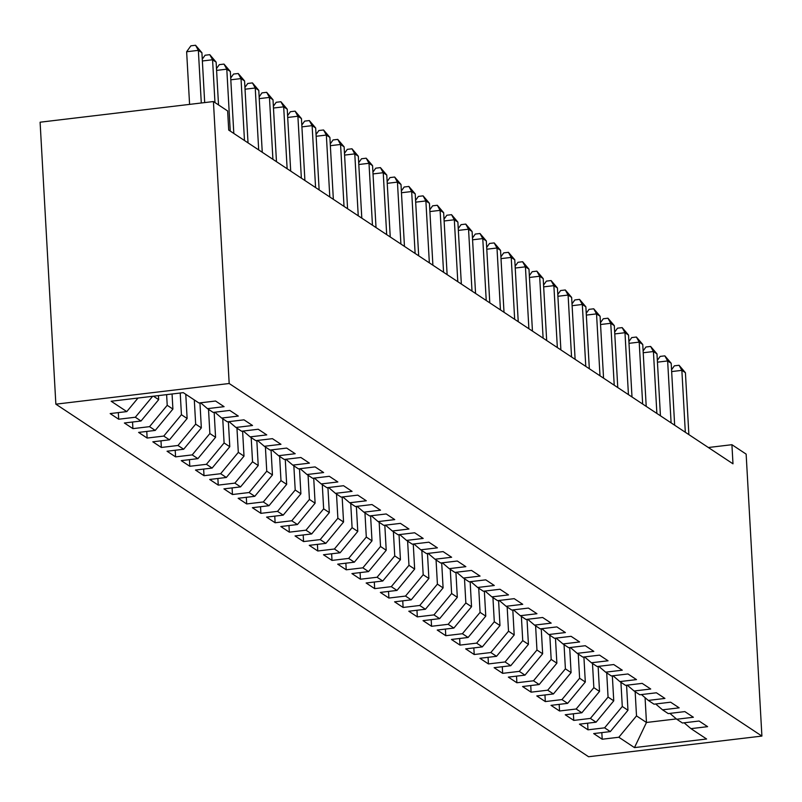 <?xml version="1.0" encoding="UTF-8"?>
<svg xmlns="http://www.w3.org/2000/svg" width="802" height="802" viewBox="0 0 802 802"><rect width="100%" height="100%" fill="white"/><g stroke="black" fill="none" stroke-linecap="round" stroke-linejoin="round"><path stroke-width="1.2" d="M55.859 404.168L588.578 756.737L761.9 736.076L229.182 383.506L55.859 404.168L40.1 122.205L213.422 101.543L229.182 383.506M645.069 697.65L646.462 722.482L634.472 747.604L706.612 739.003L690.973 728.647L707.605 726.662L699.073 721.018L682.442 723.003L676.748 719.234L693.379 717.259L684.848 711.605L668.216 713.59L662.532 709.83L679.164 707.845L670.632 702.191L654.001 704.176L648.307 700.417L664.938 698.432L656.407 692.788L639.775 694.763L634.091 691.003L650.723 689.018L642.181 683.374L625.56 685.359L619.866 681.59L636.497 679.605L627.966 673.961L611.335 675.946L605.65 672.176L622.282 670.191L613.741 664.547L597.119 666.532L591.425 662.763L608.056 660.788L599.525 655.134L582.894 657.119L577.209 653.349L593.831 651.374L585.3 645.72L568.678 647.705L562.984 643.946L579.615 641.961L571.084 636.317L554.453 638.292L548.768 634.532L565.39 632.547L556.859 626.903L540.227 628.878L534.543 625.119L551.174 623.134L542.643 617.49L526.012 619.475L520.318 615.705L536.949 613.72L528.418 608.076L511.786 610.061L506.102 606.292L522.734 604.317L514.202 598.663L497.571 600.648L491.877 596.878L508.508 594.904L499.977 589.249L483.345 591.234L477.661 587.475L494.293 585.49L485.761 579.846L469.13 581.821L463.436 578.062L480.067 576.077L471.536 570.433L454.904 572.407L449.22 568.648L465.852 566.663L457.31 561.019L440.689 563.004L434.995 559.235L451.626 557.25L443.095 551.606L426.463 553.591L420.779 549.821L437.401 547.846L428.87 542.192L412.248 544.177L406.554 540.408L423.185 538.433L414.654 532.779L398.023 534.764L392.338 531.004L408.96 529.019L400.429 523.375L383.797 525.35L378.113 521.591L394.744 519.606L386.213 513.962L369.582 515.937L363.897 512.177L380.519 510.192L371.988 504.548L355.356 506.533L349.672 502.764L366.303 500.779L357.772 495.135L341.141 497.12L335.447 493.35L352.078 491.375L343.547 485.721L326.915 487.706L321.231 483.937L337.863 481.962L329.331 476.308L312.7 478.293L307.006 474.533L323.637 472.548L315.106 466.904L298.474 468.879L292.79 465.12L309.422 463.135L300.88 457.491L284.259 459.466L278.565 455.706L295.196 453.721L286.665 448.077L270.033 450.062L264.349 446.293L280.971 444.308L272.439 438.664L255.818 440.649L250.124 436.879L266.755 434.895L258.224 429.25L241.592 431.235L235.908 427.466L252.53 425.491L243.998 419.837L227.367 421.822L221.683 418.063L238.314 416.078L229.783 410.423L213.152 412.408L207.467 408.649L224.089 406.664L215.558 401.02L198.926 402.995L183.287 392.649L111.147 401.241L126.786 411.596L110.165 413.581L118.696 419.225L135.327 417.24L141.012 421.01L124.38 422.995L132.911 428.639L149.543 426.654L155.237 430.423L138.606 432.398L147.137 438.052L163.768 436.067L169.453 439.837L152.821 441.812L161.352 447.466L177.984 445.481L183.678 449.24L167.047 451.225L175.578 456.869L192.209 454.894L197.893 458.654L181.262 460.639L189.803 466.283L206.425 464.308L212.119 468.067L195.487 470.052L204.019 475.696L220.65 473.711L226.334 477.481L209.703 479.466L218.244 485.11L234.866 483.125L240.56 486.894L223.928 488.869L232.46 494.523L249.091 492.538L254.775 496.308L238.154 498.283L246.685 503.937L263.317 501.952L269.001 505.711L252.369 507.696L260.901 513.34L277.532 511.365L283.216 515.125L266.595 517.11L275.126 522.754L291.758 520.779L297.442 524.538L280.81 526.523L289.342 532.167L305.973 530.182L311.667 533.952L295.036 535.937L303.567 541.581L320.198 539.596L325.883 543.365L309.251 545.34L317.782 550.994L334.414 549.009L340.108 552.778L323.477 554.753L332.008 560.408L348.639 558.423L354.324 562.182L337.692 564.167L346.233 569.811L362.855 567.836L368.549 571.595L351.918 573.58L360.449 579.224L377.08 577.25L382.765 581.009L366.133 582.994L374.674 588.638L391.296 586.653L396.99 590.422L380.359 592.407L388.89 598.051L405.521 596.066L411.205 599.836L394.584 601.821L403.115 607.465L419.737 605.48L425.431 609.249L408.799 611.224L417.331 616.878L433.962 614.893L439.646 618.653L423.025 620.638L431.556 626.282L448.188 624.307L453.872 628.066L437.24 630.051L445.772 635.695L462.403 633.72L468.097 637.48L451.466 639.465L459.997 645.109L476.629 643.124L482.313 646.893L465.681 648.878L474.213 654.522L490.844 652.537L496.538 656.307L479.907 658.292L488.438 663.936L505.07 661.951L510.754 665.72L494.122 667.695L502.653 673.349L519.285 671.364L524.979 675.134L508.348 677.109L516.879 682.763L533.51 680.778L539.195 684.537L522.563 686.522L531.104 692.166L547.726 690.191L553.42 693.951L536.789 695.936L545.32 701.58L561.951 699.595L567.636 703.364L551.014 705.349L559.545 710.993L576.167 709.008L581.861 712.777L565.23 714.762L573.761 720.407L590.392 718.422L596.076 722.191L579.455 724.166L587.986 729.82L604.618 727.835L610.302 731.604L593.67 733.579L602.202 739.233L601.831 732.607M634.472 747.604L618.833 737.249L602.202 739.233M213.422 101.543L227.638 110.957L228.71 130.074L732.988 463.817L731.915 444.699L708.346 447.516M626.573 685.229L627.966 710.251L622.282 706.482L620.928 682.291M610.302 731.604L627.966 710.251M604.618 727.835L622.282 706.482M690.973 728.647L684.116 722.803M612.347 675.825L613.751 700.838L608.056 697.078L606.713 672.878M596.076 722.191L613.751 700.838M590.392 718.422L608.056 697.078M676.748 719.234L669.891 713.389M598.132 666.412L599.525 691.424L593.841 687.665L592.488 663.465M581.861 712.777L599.525 691.424M576.167 709.008L593.841 687.665M662.532 709.83L655.675 703.976M583.906 656.998L585.31 682.011L579.615 678.251L578.262 654.051M567.636 703.364L585.31 682.011M561.951 699.595L579.615 678.251M648.307 700.417L641.45 694.562M569.691 647.585L571.084 672.607L565.4 668.838L564.047 644.648M553.42 693.951L571.084 672.607M547.726 690.191L565.4 668.838M634.091 691.003L627.234 685.159M555.465 638.171L556.869 663.194L551.174 659.424L549.821 635.234M539.195 684.537L556.869 663.194M533.51 680.778L551.174 659.424M619.866 681.59L613.009 675.745M541.25 628.758L542.643 653.78L536.959 650.011L535.606 625.821M524.979 675.134L542.643 653.78M519.285 671.364L536.959 650.011M605.65 672.176L598.793 666.332M527.024 619.355L528.428 644.367L522.734 640.608L521.38 616.407M510.754 665.72L528.428 644.367M505.07 661.951L522.734 640.608M591.425 662.763L584.568 656.918M512.809 609.941L514.202 634.953L508.518 631.194L507.165 606.994M496.538 656.307L514.202 634.953M490.844 652.537L508.518 631.194M577.209 653.349L570.342 647.505M498.583 600.528L499.987 625.54L494.293 621.781L492.939 597.58M482.313 646.893L499.987 625.54M476.629 643.124L494.293 621.781M562.984 643.946L556.127 638.091M484.358 591.114L485.761 616.136L480.077 612.367L478.724 588.177M468.097 637.48L485.761 616.136M462.403 633.72L480.077 612.367M548.768 634.532L541.901 628.688M470.142 581.701L471.536 606.723L465.852 602.954L464.498 578.763M453.872 628.066L471.536 606.723M448.188 624.307L465.852 602.954M534.543 625.119L527.686 619.274M455.917 572.287L457.32 597.31L451.626 593.54L450.283 569.35M439.646 618.653L457.32 597.31M433.962 614.893L451.626 593.54M520.318 615.705L513.46 609.861M441.702 562.884L443.095 587.896L437.411 584.127L436.057 559.936M425.431 609.249L443.095 587.896M419.737 605.48L437.411 584.127M506.102 606.292L499.245 600.447M427.476 553.47L428.88 578.483L423.185 574.723L421.832 550.523M411.205 599.836L428.88 578.483M405.521 596.066L423.185 574.723M491.877 596.878L485.02 591.034M413.261 544.057L414.654 569.069L408.97 565.31L407.616 541.109M396.99 590.422L414.654 569.069M391.296 586.653L408.97 565.31M477.661 587.475L470.804 581.62M399.035 534.643L400.439 559.666L394.744 555.896L393.391 531.706M382.765 581.009L400.439 559.666M377.08 577.25L394.744 555.896M463.436 578.062L456.579 572.217M384.82 525.23L386.213 550.252L380.529 546.483L379.176 522.292M368.549 571.595L386.213 550.252M362.855 567.836L380.529 546.483M449.22 568.648L442.363 562.803M370.594 515.816L371.998 540.839L366.303 537.069L364.95 512.879M354.324 562.182L371.998 540.839M348.639 558.423L366.303 537.069M434.995 559.235L428.138 553.39M356.379 506.413L357.772 531.425L352.088 527.656L350.735 503.466M340.108 552.778L357.772 531.425M334.414 549.009L352.088 527.656M420.779 549.821L413.912 543.977M342.153 496.999L343.557 522.012L337.863 518.252L336.509 494.052M325.883 543.365L343.557 522.012M320.198 539.596L337.863 518.252M406.554 540.408L399.697 534.563M327.928 487.586L329.331 512.598L323.647 508.839L322.294 484.639M311.667 533.952L329.331 512.598M305.973 530.182L323.647 508.839M392.338 531.004L385.471 525.15M313.712 478.172L315.106 503.185L309.422 499.425L308.068 475.235M297.442 524.538L315.106 503.185M291.758 520.779L309.422 499.425M378.113 521.591L371.256 515.746M299.487 468.759L300.89 493.781L295.206 490.012L293.853 465.822M283.216 515.125L300.89 493.781M277.532 511.365L295.206 490.012M363.897 512.177L357.03 506.333M285.271 459.345L286.665 484.368L280.981 480.598L279.627 456.408M269.001 505.711L286.665 484.368M263.317 501.952L280.981 480.598M349.672 502.764L342.815 496.919M271.046 449.932L272.449 474.954L266.755 471.185L265.402 446.995M254.775 496.308L272.449 474.954M249.091 492.538L266.755 471.185M335.447 493.35L328.589 487.506M256.83 440.529L258.224 465.541L252.54 461.782L251.186 437.581M240.56 486.894L258.224 465.541M234.866 483.125L252.54 461.782M321.231 483.937L314.374 478.092M242.605 431.115L244.008 456.127L238.314 452.368L236.961 428.168M226.334 477.481L244.008 456.127M220.65 473.711L238.314 452.368M307.006 474.533L300.148 468.679M228.39 421.702L229.783 446.714L224.099 442.955L222.745 418.764M212.119 468.067L229.783 446.714M206.425 464.308L224.099 442.955M292.79 465.12L285.933 459.275M214.164 412.288L215.568 437.311L209.873 433.541L208.52 409.351M197.893 458.654L215.568 437.311M192.209 454.894L209.873 433.541M278.565 455.706L271.708 449.862M199.949 402.875L201.342 427.897L195.658 424.128L194.305 399.937M183.678 449.24L201.342 427.897M177.984 445.481L195.658 424.128M264.349 446.293L257.492 440.448M185.773 394.293L187.127 418.484L181.432 414.714L180.219 393.01M169.453 439.837L187.127 418.484M163.768 436.067L181.432 414.714M250.124 436.879L243.267 431.035M172.059 393.982L172.901 409.07L167.217 405.311L166.615 394.634M155.237 430.423L172.901 409.07M149.543 426.654L167.217 405.311M235.908 427.466L229.041 421.621M158.455 395.607L158.676 399.657L153.453 396.198M141.012 421.01L158.676 399.657M135.327 417.24L152.661 396.298M221.683 418.063L214.826 412.208M126.786 411.596L138.004 398.043M207.467 408.649L200.6 402.794M761.9 736.076L746.141 454.112L731.915 444.699M635.154 691.705L636.507 715.895L646.462 722.482L676.377 718.923M618.833 737.249L636.507 715.895M118.696 419.225L118.325 412.609M132.911 428.639L132.541 422.022M147.137 438.052L146.766 431.426M161.352 447.466L160.991 440.839M175.578 456.869L175.207 450.253M189.803 466.283L189.432 459.666M204.019 475.696L203.648 469.08M218.244 485.11L217.873 478.493M232.46 494.523L232.089 487.897M246.685 503.937L246.314 497.31M260.901 513.34L260.53 506.724M275.126 522.754L274.755 516.137M289.342 532.167L288.971 525.551M303.567 541.581L303.196 534.964M317.782 550.994L317.422 544.368M332.008 560.408L331.637 553.781M346.233 569.811L345.862 563.194M360.449 579.224L360.078 572.608M374.674 588.638L374.303 582.021M388.89 598.051L388.519 591.435M403.115 607.465L402.744 600.838M417.331 616.878L416.96 610.252M431.556 626.282L431.185 619.665M445.772 635.695L445.401 629.079M459.997 645.109L459.626 638.492M474.213 654.522L473.842 647.906M488.438 663.936L488.067 657.319M502.653 673.349L502.293 666.723M516.879 682.763L516.508 676.136M531.104 692.166L530.734 685.55M545.32 701.58L544.949 694.963M559.545 710.993L559.174 704.377M573.761 720.407L573.39 713.79M587.986 729.82L587.615 723.193M201.292 102.987L198.355 50.356L201.904 52.701L204.69 102.586M189.583 104.39L186.635 51.749L198.355 50.356L195.558 45.263L201.904 52.701M186.635 51.749L190.876 45.824L195.558 45.263M214.966 102.566L212.57 59.769L216.129 62.115L218.525 104.922M202.264 59.188L205.091 55.238L209.773 54.676L212.57 59.769L202.365 60.982M209.773 54.676L216.129 62.115M230.254 131.097L226.796 69.172L230.344 71.528L233.813 133.453M216.49 68.601L219.317 64.641L223.999 64.09L226.796 69.172L216.59 70.396M223.999 64.09L230.344 71.528M244.48 140.51L241.011 78.586L244.57 80.942L248.029 142.856M230.715 78.015L233.532 74.055L238.224 73.503L241.011 78.586L230.806 79.799M238.224 73.503L244.57 80.942M258.695 149.924L255.236 87.999L258.785 90.355L262.254 152.27M244.931 87.428L247.758 83.468L252.44 82.907L255.236 87.999L245.031 89.212M252.44 82.907L258.785 90.355M272.921 159.327L269.452 97.413L273.011 99.769L276.469 161.683M259.156 96.841L261.973 92.882L266.665 92.32L269.452 97.413L259.257 98.626M266.665 92.32L273.011 99.769M287.136 168.741L283.677 106.826L287.236 109.172L290.695 171.097M273.372 106.245L276.199 102.295L280.88 101.734L283.677 106.826L273.472 108.039M280.88 101.734L287.236 109.172M301.362 178.154L297.893 116.24L301.452 118.586L304.91 180.51M287.597 115.658L290.414 111.709L295.106 111.147L297.893 116.24L287.697 117.453M295.106 111.147L301.452 118.586M315.577 187.568L312.118 125.643L315.677 127.999L319.136 189.924M301.813 125.072L304.64 121.122L309.321 120.561L312.118 125.643L301.913 126.866M309.321 120.561L315.677 127.999M329.802 196.981L326.344 135.057L329.893 137.413L333.351 199.327M316.038 134.485L318.865 130.525L323.547 129.974L326.344 135.057L316.138 136.28M323.547 129.974L329.893 137.413M344.018 206.395L340.559 144.47L344.118 146.826L347.577 208.741M330.254 143.899L333.081 139.939L337.762 139.388L340.559 144.47L330.354 145.683M337.762 139.388L344.118 146.826M358.243 215.798L354.785 153.884L358.334 156.24L361.802 218.154M344.479 153.312L347.306 149.352L351.988 148.791L354.785 153.884L344.579 155.097M351.988 148.791L358.334 156.24M372.459 225.212L369 163.297L372.559 165.643L376.018 227.567M358.695 162.716L361.522 158.766L366.203 158.205L369 163.297L358.795 164.51M366.203 158.205L372.559 165.643M386.684 234.625L383.226 172.711L386.775 175.057L390.243 236.981M372.92 172.129L375.747 168.179L380.429 167.618L383.226 172.711L373.02 173.924M380.429 167.618L386.775 175.057M400.91 244.039L397.441 182.114L401 184.47L404.459 246.394M387.135 181.543L389.962 177.593L394.654 177.031L397.441 182.114L387.236 183.337M394.654 177.031L401 184.47M415.125 253.452L411.667 191.528L415.215 193.883L418.684 255.808M401.361 190.956L404.188 186.996L408.87 186.445L411.667 191.528L401.461 192.751M408.87 186.445L415.215 193.883M429.351 262.866L425.882 200.941L429.441 203.297L432.9 265.211M415.586 200.37L418.403 196.41L423.095 195.858L425.882 200.941L415.687 202.154M423.095 195.858L429.441 203.297M443.566 272.269L440.108 210.355L443.656 212.71L447.125 274.625M429.802 209.783L432.629 205.823L437.311 205.262L440.108 210.355L429.902 211.568M437.311 205.262L443.656 212.71M457.792 281.682L454.323 219.768L457.882 222.114L461.34 284.038M444.027 219.187L446.844 215.237L451.536 214.675L454.323 219.768L444.128 220.981M451.536 214.675L457.882 222.114M472.007 291.096L468.548 229.182L472.107 231.527L475.566 293.452M458.243 228.6L461.07 224.65L465.751 224.089L468.548 229.182L458.343 230.395M465.751 224.089L472.107 231.527M486.233 300.509L482.764 238.585L486.323 240.941L489.781 302.865M472.468 238.014L475.295 234.064L479.977 233.502L482.764 238.585L472.568 239.808M479.977 233.502L486.323 240.941M500.448 309.923L496.989 247.998L500.548 250.354L504.007 312.279M486.684 247.427L489.511 243.467L494.192 242.916L496.989 247.998L486.784 249.221M494.192 242.916L500.548 250.354M514.673 319.336L511.215 257.412L514.764 259.768L518.232 321.682M500.909 256.84L503.736 252.881L508.418 252.329L511.215 257.412L501.009 258.625M508.418 252.329L514.764 259.768M528.889 328.75L525.43 266.825L528.989 269.181L532.448 331.096M515.125 266.254L517.952 262.294L522.633 261.733L525.43 266.825L515.225 268.038M522.633 261.733L528.989 269.181M543.114 338.153L539.656 276.239L543.205 278.595L546.673 340.509M529.35 275.657L532.177 271.708L536.859 271.146L539.656 276.239L529.45 277.452M536.859 271.146L543.205 278.595M557.34 347.567L553.871 285.652L557.43 287.998L560.889 349.923M543.566 285.071L546.393 281.121L551.084 280.56L553.871 285.652L543.666 286.865M551.084 280.56L557.43 287.998M571.555 356.98L568.097 295.056L571.646 297.412L575.114 359.336M557.791 294.484L560.618 290.535L565.3 289.973L568.097 295.056L557.891 296.279M565.3 289.973L571.646 297.412M585.781 366.394L582.312 304.469L585.871 306.825L589.33 368.75M572.016 303.898L574.833 299.938L579.525 299.387L582.312 304.469L572.117 305.692M579.525 299.387L585.871 306.825M599.996 375.807L596.538 313.883L600.086 316.239L603.555 378.153M586.232 313.311L589.059 309.351L593.741 308.8L596.538 313.883L586.332 315.096M593.741 308.8L600.086 316.239M614.222 385.221L610.753 323.296L614.312 325.652L617.771 387.567M600.457 322.725L603.274 318.765L607.966 318.204L610.753 323.296L600.558 324.509M607.966 318.204L614.312 325.652M628.437 394.624L624.979 332.71L628.537 335.066L631.996 396.98M614.673 332.128L617.5 328.178L622.182 327.617L624.979 332.71L614.773 333.923M622.182 327.617L628.537 335.066M642.663 404.038L639.194 342.123L642.753 344.469L646.212 406.393M628.898 341.542L631.715 337.592L636.407 337.03L639.194 342.123L628.999 343.336M636.407 337.03L642.753 344.469M656.878 413.451L653.419 351.537L656.978 353.882L660.437 415.807M643.114 350.955L645.941 347.005L650.622 346.444L653.419 351.537L643.214 352.75M650.622 346.444L656.978 353.882M671.104 422.865L667.645 360.94L671.194 363.296L674.662 425.22M657.339 360.369L660.166 356.409L664.848 355.857L667.645 360.94L657.439 362.163M664.848 355.857L671.194 363.296M685.319 432.278L681.86 370.354L685.419 372.709L688.878 434.624M671.555 369.782L674.382 365.822L679.063 365.271L681.86 370.354L671.655 371.567M679.063 365.271L685.419 372.709"/></g></svg>
